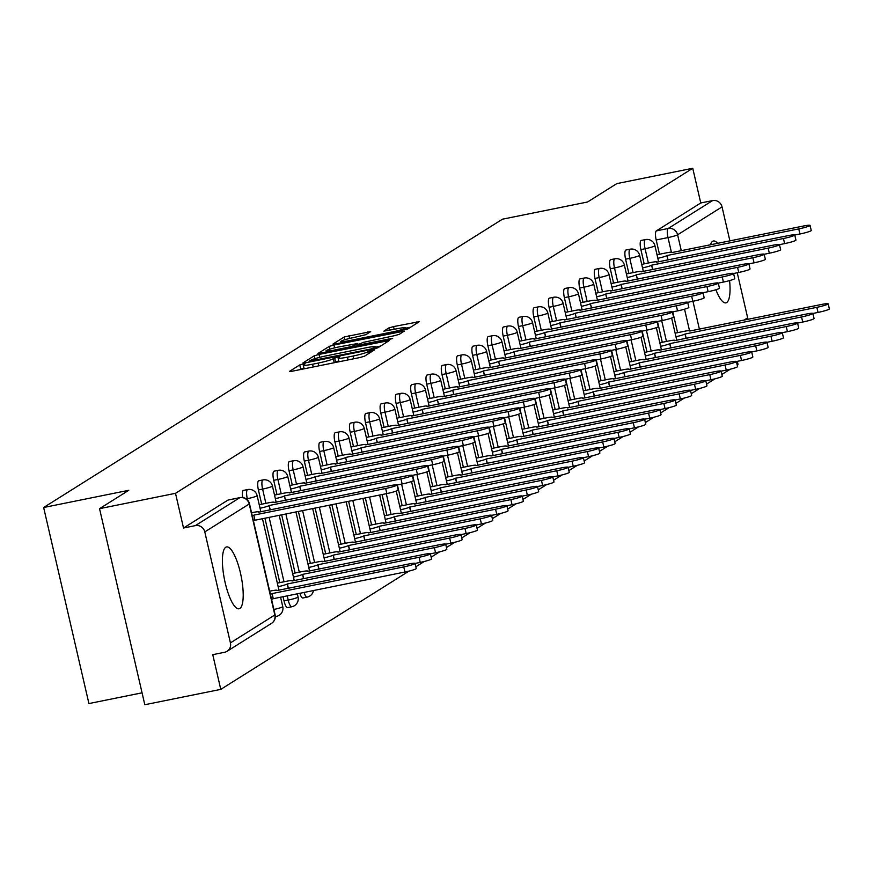 <?xml version="1.0" encoding="UTF-8"?>
<svg xmlns="http://www.w3.org/2000/svg" width="873" height="873" viewBox="0 0 873 873"><rect width="100%" height="100%" fill="white"/><g stroke="black" fill="none" stroke-linecap="round" stroke-linejoin="round"><path stroke-width="1.31" d="M303.051 363.976L299.755 364.925L289.53 371.352L292.313 371.2L359.752 357.57L364.456 356.206L374.692 349.778L368.122 351.677A12.702 1.244 -13 0 1 353.052 356.031L347.432 357.166A12.702 1.244 -13 0 1 338.135 358.094A12.702 1.244 -13 0 1 338.517 357.657L339.924 356.73L337.895 356.937L333.279 358.716A12.702 1.244 -13 0 1 318.209 363.081L312.589 364.216A12.702 1.244 -13 0 1 303.291 365.132A12.702 1.244 -13 0 1 303.673 364.696L305.081 363.779L303.051 363.976M303.924 367.904L299.101 369.836M338.779 360.855L334.184 362.633L333.279 358.716M299.843 593.258A8.086 2.183 78.6 0 0 302.876 597.994A8.086 2.183 78.6 0 0 303.084 597.907M283.027 596.652L284.02 600.908A8.086 2.183 78.6 0 0 287.577 607.608A8.086 2.183 78.6 0 0 287.784 607.521M225.747 547.262A31.537 8.49 78.6 0 0 224.808 581.102A31.537 8.49 78.6 0 0 239.06 608.765A31.537 8.49 78.6 0 0 239.868 608.437A31.537 8.49 78.6 0 0 240.806 574.598A31.537 8.49 78.6 0 0 226.554 546.935A31.537 8.49 78.6 0 0 225.747 547.262M717.661 243.371A31.537 8.49 78.6 0 0 713.394 241.003A31.537 8.49 78.6 0 0 712.586 241.341A31.537 8.49 78.6 0 0 710.393 244.844M715.904 289.738A31.537 8.49 78.6 0 0 725.9 302.844A31.537 8.49 78.6 0 0 726.707 302.505A31.537 8.49 78.6 0 0 729.577 280.604M370.665 331.631L344.257 336.967L332.897 344.104L335.679 343.951L407.833 328.957L419.313 321.679L393.548 326.589L388.834 327.953L383.858 331.14L398.099 328.564A10.618 1.037 -13 0 1 405.869 327.79A10.618 1.037 -13 0 1 392.948 331.805L348.545 340.776A10.618 1.037 -13 0 1 340.776 341.55A10.618 1.037 -13 0 1 353.696 337.535L365.809 334.686L370.665 331.631M230.417 642.888L274.842 614.974L249.22 503.994L204.795 531.919L230.417 642.888A8.086 7.748 -122.1 0 1 224.59 652.273L212.761 654.663L220.771 689.375L144.809 704.729L99.544 508.664L128.768 490.299L43.65 507.508L502.444 219.199L587.562 201.99L616.785 183.625L692.747 168.271L175.506 493.31L183.516 528.012L195.356 525.622L239.78 497.697A8.086 2.183 -101.4 0 1 239.988 497.61A8.086 2.183 -101.4 0 1 240.25 497.621M99.544 508.664L175.506 493.31M319.027 354.416L314.313 355.78L302.953 362.917L305.736 362.764L373.186 349.135L377.889 347.77L389.369 340.492L319.027 354.416L319.693 357.33M317.925 353.51L329.285 346.374L333.988 345.01L404.341 331.085L399.354 334.283L394.651 335.647L362.59 342.532L359.24 344.693L362.142 344.409L390.624 338.648L392.654 338.451L389.271 339.499L317.968 353.718M677.579 332.657L672.777 311.868M659.475 254.229L656.18 239.966L668.02 237.576A8.086 2.183 -101.4 0 1 668.172 228.497L712.597 200.583A8.086 7.748 57.9 0 1 722.036 206.879L729.893 240.893M220.771 689.375L409.001 571.095M415.864 566.773L424.3 561.481M431.164 557.16L439.599 551.867M446.463 547.546L454.898 542.253M461.762 537.932L470.198 532.639M477.062 528.318L485.497 523.014M492.361 518.704L500.796 513.4M507.66 509.09L516.096 503.786M522.96 499.476L531.395 494.173M538.259 489.862L546.694 484.559M553.558 480.248L561.994 474.945M568.858 470.634L577.293 465.331M584.157 461.02L592.592 455.717M599.456 451.406L607.892 446.103M614.756 441.793L623.191 436.489M630.055 432.179L638.49 426.875M645.354 422.565L653.79 417.261M660.654 412.951L669.089 407.647M675.953 403.337L684.388 398.033M691.252 393.723L699.688 388.42M706.552 384.109L714.987 378.806M721.851 374.495L730.286 369.192M737.15 364.881L738.012 364.336L737.325 361.346M142.059 692.824L88.915 703.573L43.65 507.508M737.249 272.758L747.659 317.859A8.086 7.748 57.9 0 1 747.866 319.354M692.747 168.271L700.757 202.972L712.597 200.583M204.795 531.919A8.086 7.748 -122.1 0 0 195.356 525.622M278.4 582.913L286.366 581.298A8.086 0.786 -13 0 1 292.28 580.709A8.086 0.786 -13 0 1 292.029 580.992L423.58 554.464A9.297 0.906 -13 0 1 430.389 553.788A9.297 0.906 -13 0 1 419.062 557.29L287.228 584.004A8.086 0.786 -13 0 1 278.149 586.678M260.296 504.485L268.251 502.87A8.086 0.786 -13 0 1 274.177 502.291L274.242 502.564M293.699 573.299L301.665 571.684A8.086 0.786 -13 0 1 307.58 571.095A8.086 0.786 -13 0 1 307.329 571.379L438.879 544.85A9.297 0.906 -13 0 1 445.688 544.174A9.297 0.906 -13 0 1 434.361 547.677L302.527 574.39A8.086 0.786 -13 0 1 293.448 577.064M275.595 494.871L274.526 495.067M308.998 563.685L316.964 562.07A8.086 0.786 -13 0 1 322.879 561.481A8.086 0.786 -13 0 1 322.628 561.765L454.178 535.236A9.297 0.906 -13 0 1 460.988 534.56A9.297 0.906 -13 0 1 449.66 538.063L317.827 564.776A8.086 0.786 -13 0 1 308.747 567.45M290.895 485.257L289.825 485.453M324.298 554.071L323.228 554.268M306.194 475.643L314.149 474.028A8.086 0.786 -13 0 1 320.075 473.45L320.14 473.723M339.597 544.457L347.563 542.842A8.086 0.786 -13 0 1 353.478 542.253A8.086 0.786 -13 0 1 353.238 542.537L484.777 515.998A9.297 0.906 -13 0 1 491.586 515.332A9.297 0.906 -13 0 1 480.27 518.835L348.425 545.549A8.086 0.786 -13 0 1 339.346 548.222M321.493 466.029L329.448 464.414A8.086 0.786 -13 0 1 335.374 463.836L335.439 464.109M354.896 534.843L362.862 533.228A8.086 0.786 -13 0 1 368.777 532.639A8.086 0.786 -13 0 1 368.537 532.923L500.076 506.384A9.297 0.906 -13 0 1 506.886 505.718A9.297 0.906 -13 0 1 495.569 509.221L363.725 535.935A8.086 0.786 -13 0 1 354.645 538.608M336.792 456.415L344.748 454.8A8.086 0.786 -13 0 1 350.673 454.222L350.739 454.495M370.196 525.23L378.162 523.614A8.086 0.786 -13 0 1 384.076 523.025A8.086 0.786 -13 0 1 383.836 523.309L515.376 496.77A9.297 0.906 -13 0 1 522.185 496.104A9.297 0.906 -13 0 1 510.869 499.607L379.024 526.321A8.086 0.786 -13 0 1 369.945 528.994M352.092 446.801L351.022 446.998M385.495 515.616L393.461 514.001A8.086 0.786 -13 0 1 399.376 513.411A8.086 0.786 -13 0 1 399.136 513.695L530.675 487.156A9.297 0.906 -13 0 1 537.484 486.49A9.297 0.906 -13 0 1 526.168 489.993L394.323 516.707A8.086 0.786 -13 0 1 385.244 519.38M367.391 437.187L366.322 437.384M400.794 506.002L399.725 506.198M382.69 427.574L390.657 425.959A8.086 0.786 -13 0 1 396.571 425.369L396.637 425.653M416.094 496.388L424.06 494.773A8.086 0.786 -13 0 1 429.974 494.183A8.086 0.786 -13 0 1 429.734 494.467L561.274 467.928A9.297 0.906 -13 0 1 568.083 467.262A9.297 0.906 -13 0 1 556.767 470.765L424.922 497.479A8.086 0.786 -13 0 1 415.843 500.153M397.99 417.96L405.956 416.345A8.086 0.786 -13 0 1 411.87 415.755L411.936 416.039M431.393 486.763L439.359 485.159A8.086 0.786 -13 0 1 445.274 484.57A8.086 0.786 -13 0 1 445.034 484.842L576.573 458.314A9.297 0.906 -13 0 1 583.382 457.648A9.297 0.906 -13 0 1 572.066 461.151L440.221 487.865A8.086 0.786 -13 0 1 431.142 490.539M413.289 408.346L421.255 406.731A8.086 0.786 -13 0 1 427.17 406.141L427.235 406.425M446.692 477.149L454.658 475.545A8.086 0.786 -13 0 1 460.573 474.956A8.086 0.786 -13 0 1 460.333 475.228L591.872 448.7A9.297 0.906 -13 0 1 598.682 448.024A9.297 0.906 -13 0 1 587.365 451.537L455.52 478.251A8.086 0.786 -13 0 1 446.441 480.925M428.588 398.732L427.519 398.928M461.992 467.535L469.958 465.931A8.086 0.786 -13 0 1 475.872 465.342A8.086 0.786 -13 0 1 475.632 465.615L607.172 439.086A9.297 0.906 -13 0 1 613.981 438.41A9.297 0.906 -13 0 1 602.665 441.924L470.82 468.637A8.086 0.786 -13 0 1 461.741 471.311M443.888 389.118L451.854 387.503A8.086 0.786 -13 0 1 457.768 386.914L457.834 387.197M477.291 457.921L476.221 458.129M459.187 379.504L467.153 377.889A8.086 0.786 -13 0 1 473.068 377.3L473.133 377.583M492.59 448.307L500.556 446.703A8.086 0.786 -13 0 1 506.471 446.114A8.086 0.786 -13 0 1 506.231 446.387L637.77 419.858A9.297 0.906 -13 0 1 644.58 419.182A9.297 0.906 -13 0 1 633.263 422.696L501.418 449.409A8.086 0.786 -13 0 1 492.35 452.083M474.486 369.89L482.453 368.275A8.086 0.786 -13 0 1 488.367 367.686L488.433 367.969M507.89 438.693L515.856 437.089A8.086 0.786 -13 0 1 521.77 436.5A8.086 0.786 -13 0 1 521.53 436.773L653.069 410.245A9.297 0.906 -13 0 1 659.879 409.568A9.297 0.906 -13 0 1 648.563 413.082L516.718 439.796A8.086 0.786 -13 0 1 507.649 442.469M489.786 360.276L497.752 358.661A8.086 0.786 -13 0 1 503.666 358.072L503.732 358.356M523.189 429.079L531.155 427.475A8.086 0.786 -13 0 1 537.07 426.886A8.086 0.786 -13 0 1 536.83 427.159L668.369 400.631A9.297 0.906 -13 0 1 675.178 399.954A9.297 0.906 -13 0 1 663.862 403.468L532.017 430.182A8.086 0.786 -13 0 1 522.949 432.855M505.085 350.662L504.016 350.859M538.488 419.466L546.454 417.861A8.086 0.786 -13 0 1 552.369 417.272A8.086 0.786 -13 0 1 552.129 417.545L683.668 391.017A9.297 0.906 -13 0 1 690.478 390.34A9.297 0.906 -13 0 1 679.161 393.854L547.316 420.568A8.086 0.786 -13 0 1 538.248 423.241M520.384 341.037L528.351 339.433A8.086 0.786 -13 0 1 534.265 338.844L534.331 339.128M553.788 409.852L552.718 410.059M535.684 331.424L543.65 329.819A8.086 0.786 -13 0 1 549.564 329.23L549.63 329.514M569.087 400.238L577.053 398.634A8.086 0.786 -13 0 1 582.968 398.044A8.086 0.786 -13 0 1 582.728 398.317L714.267 371.789A9.297 0.906 -13 0 1 721.076 371.112A9.297 0.906 -13 0 1 709.76 374.626L577.915 401.34A8.086 0.786 -13 0 1 568.847 404.013M550.983 321.81L558.949 320.205A8.086 0.786 -13 0 1 564.864 319.616L564.929 319.889M584.386 390.624L592.352 389.02A8.086 0.786 -13 0 1 598.267 388.43A8.086 0.786 -13 0 1 598.027 388.703L729.566 362.175A9.297 0.906 -13 0 1 736.375 361.498A9.297 0.906 -13 0 1 725.059 365.012L593.214 391.726A8.086 0.786 -13 0 1 584.146 394.4M566.282 312.196L574.248 310.592A8.086 0.786 -13 0 1 580.163 310.002L580.229 310.275M599.686 381.01L607.652 379.406A8.086 0.786 -13 0 1 613.566 378.817A8.086 0.786 -13 0 1 613.326 379.089L744.865 352.561A9.297 0.906 -13 0 1 751.675 351.884A9.297 0.906 -13 0 1 740.359 355.398L608.525 382.112A8.086 0.786 -13 0 1 599.445 384.786M581.582 302.582L580.512 302.789M614.985 371.396L622.951 369.792A8.086 0.786 -13 0 1 628.866 369.203A8.086 0.786 -13 0 1 628.625 369.475L760.165 342.947A9.297 0.906 -13 0 1 766.974 342.271A9.297 0.906 -13 0 1 755.658 345.784L623.824 372.498A8.086 0.786 -13 0 1 614.745 375.172M596.881 292.968L604.847 291.364A8.086 0.786 -13 0 1 610.762 290.774L610.827 291.047M630.284 361.782L629.215 361.989M612.18 283.354L620.146 281.75A8.086 0.786 -13 0 1 626.061 281.161L626.127 281.433M645.584 352.168L644.514 352.376M627.48 273.74L635.446 272.136A8.086 0.786 -13 0 1 641.36 271.547L641.426 271.819M660.883 342.554L668.849 340.95A8.086 0.786 -13 0 1 674.774 340.361A8.086 0.786 -13 0 1 674.523 340.634L806.063 314.105A9.297 0.906 -13 0 1 812.872 313.429A9.297 0.906 -13 0 1 801.556 316.943L669.722 343.656A8.086 0.786 -13 0 1 660.643 346.319M642.779 264.126L650.745 262.522A8.086 0.786 -13 0 1 656.66 261.933L656.725 262.206M662.28 342.271L657.478 321.482M644.176 263.842L640.88 249.58L645.082 248.74A8.086 2.183 -101.4 0 1 645.442 239.573L641.24 240.424A8.086 2.183 78.6 0 0 640.88 249.58M646.98 351.884L642.179 331.096M628.876 273.456L625.581 259.194L629.782 258.353A8.086 2.183 -101.4 0 1 630.142 249.187L625.941 250.038A8.086 2.183 78.6 0 0 625.581 259.194M631.681 361.498L626.879 340.71M613.577 283.081L610.282 268.808L614.483 267.967A8.086 2.183 -101.4 0 1 614.843 258.801L610.642 259.652A8.086 2.183 78.6 0 0 610.282 268.808M616.382 371.112L611.58 350.324M598.278 292.695L594.982 278.422L599.184 277.581A8.086 2.183 -101.4 0 1 599.544 268.415L595.342 269.266A8.086 2.183 78.6 0 0 594.982 278.422M601.082 380.726L596.281 359.938M582.978 302.309L579.683 288.035L583.884 287.195A8.086 2.183 -101.4 0 1 584.244 278.029L580.043 278.88A8.086 2.183 78.6 0 0 579.683 288.035M585.783 390.34L580.981 369.552M567.679 311.923L564.384 297.649L568.585 296.809A8.086 2.183 -101.4 0 1 568.945 287.643L564.744 288.494A8.086 2.183 78.6 0 0 564.384 297.649M570.484 399.954L565.682 379.166M552.38 321.537L549.084 307.274L553.286 306.423A8.086 2.183 -101.4 0 1 553.646 297.257L549.444 298.108A8.086 2.183 78.6 0 0 549.084 307.274M555.184 409.568L550.383 388.78M537.081 331.151L533.785 316.888L537.986 316.037A8.086 2.183 -101.4 0 1 538.346 306.87L534.145 307.722A8.086 2.183 78.6 0 0 533.785 316.888M539.885 419.182L535.084 398.394M521.781 340.765L518.486 326.502L522.687 325.651A8.086 2.183 -101.4 0 1 523.047 316.484L518.846 317.336A8.086 2.183 78.6 0 0 518.486 326.502M524.586 428.796L519.784 408.007M506.482 350.379L503.186 336.116L507.388 335.265A8.086 2.183 -101.4 0 1 507.748 326.098L503.546 326.949A8.086 2.183 78.6 0 0 503.186 336.116M509.286 438.421L504.485 417.621M491.183 359.992L487.887 345.73L492.088 344.879A8.086 2.183 -101.4 0 1 492.448 335.712L488.247 336.563A8.086 2.183 78.6 0 0 487.887 345.73M493.987 448.035L489.186 427.235M475.883 369.606L472.588 355.344L476.789 354.493A8.086 2.183 -101.4 0 1 477.149 345.326L472.948 346.177A8.086 2.183 78.6 0 0 472.588 355.344M478.688 457.648L473.886 436.86M460.584 379.22L457.288 364.958L461.49 364.106A8.086 2.183 -101.4 0 1 461.85 354.94L457.648 355.791A8.086 2.183 78.6 0 0 457.288 364.958M463.388 467.262L458.587 446.474M445.285 388.834L441.989 374.572L446.19 373.72A8.086 2.183 -101.4 0 1 446.55 364.565L442.349 365.405A8.086 2.183 78.6 0 0 441.989 374.572M448.089 476.876L443.288 456.088M429.985 398.448L426.69 384.185L430.891 383.334A8.086 2.183 -101.4 0 1 431.251 374.179L427.05 375.019A8.086 2.183 78.6 0 0 426.69 384.185M432.79 486.49L427.988 465.702M414.686 408.062L411.39 393.799L415.592 392.948A8.086 2.183 -101.4 0 1 415.952 383.793L411.75 384.633A8.086 2.183 78.6 0 0 411.39 393.799M417.49 496.104L412.689 475.316M399.387 417.676L396.091 403.413L400.292 402.562A8.086 2.183 -101.4 0 1 400.652 393.407L396.451 394.247A8.086 2.183 78.6 0 0 396.091 403.413M402.191 505.718L397.39 484.93M384.087 427.29L380.792 413.027L384.993 412.176A8.086 2.183 -101.4 0 1 385.353 403.02L381.152 403.861A8.086 2.183 78.6 0 0 380.792 413.027M386.892 515.332L382.09 494.544M368.788 436.904L365.492 422.641L369.694 421.79A8.086 2.183 -101.4 0 1 370.054 412.634L365.852 413.475A8.086 2.183 78.6 0 0 365.492 422.641M371.592 524.946L365.351 497.926M353.489 446.518L350.193 432.255L354.394 431.404A8.086 2.183 -101.4 0 1 354.754 422.248L350.553 423.089A8.086 2.183 78.6 0 0 350.193 432.255M356.293 534.56L348.611 501.309M338.189 456.132L334.894 441.869L339.095 441.018A8.086 2.183 -101.4 0 1 339.455 431.862L335.254 432.702A8.086 2.183 78.6 0 0 334.894 441.869M340.994 544.174L331.882 504.692M322.89 465.746L319.594 451.483L323.796 450.632A8.086 2.183 -101.4 0 1 324.156 441.476L319.954 442.316A8.086 2.183 78.6 0 0 319.594 451.483M325.694 553.788L315.142 508.075M307.591 475.359L304.295 461.097L308.496 460.246A8.086 2.183 -101.4 0 1 308.856 451.09L304.655 451.941A8.086 2.183 78.6 0 0 304.295 461.097M310.395 563.401L298.402 511.458M292.291 484.973L288.996 470.711L293.197 469.86A8.086 2.183 -101.4 0 1 293.546 460.704L289.356 461.555A8.086 2.183 78.6 0 0 288.996 470.711M295.096 573.015L281.663 514.841M276.992 494.587L273.696 480.325L277.898 479.473A8.086 2.183 -101.4 0 1 278.247 470.318L274.057 471.169A8.086 2.183 78.6 0 0 273.696 480.325M279.796 582.629L264.923 518.224M261.693 504.201L258.397 489.939L262.598 489.087A8.086 2.183 -101.4 0 1 262.948 479.932L258.757 480.783A8.086 2.183 78.6 0 0 258.397 489.939M658.078 254.512L657.009 254.72M676.182 332.94L684.148 331.336A8.086 0.786 -13 0 1 690.074 330.747A8.086 0.786 -13 0 1 689.823 331.02L821.362 304.491A9.297 0.906 -13 0 1 828.171 303.815A9.297 0.906 -13 0 1 816.855 307.329L685.021 334.043A8.086 0.786 -13 0 1 675.942 336.705M247.626 500.164L247.299 498.701A8.086 2.183 -101.4 0 1 247.648 489.546L243.458 490.397A8.086 2.183 78.6 0 0 242.705 497.534M700.757 202.972L656.332 230.898A8.086 2.183 78.6 0 0 656.18 239.966M183.516 528.012L227.951 500.087A8.086 2.183 -101.4 0 1 228.159 500.011A8.086 2.183 -101.4 0 1 228.377 500M380.584 346.079L375.543 347.094M309.26 361.193L370.403 349.113L375.095 347.29A12.702 1.244 -13 0 0 375.488 346.854A12.702 1.244 -13 0 0 366.191 347.77L325.727 355.955A12.702 1.244 -13 0 0 310.657 360.32L309.26 361.193M357.668 344.333L360.713 343.711M338.91 346.908A10.618 1.037 -13 0 0 325.989 350.913A10.618 1.037 -13 0 0 333.77 350.149L349.407 346.985L354.122 345.621L357.341 343.591L338.91 346.908M410.517 327.266L405.956 328.183M270.379 594.295A8.086 0.786 -13 0 0 271.929 593.618L403.763 566.904A9.297 0.906 -13 0 0 415.09 563.401A9.297 0.906 -13 0 0 408.28 564.078L276.73 590.606A8.086 0.786 -13 0 0 276.981 590.323A8.086 0.786 -13 0 0 271.067 590.912L269.67 591.196M445.688 544.174L446.856 549.27A9.297 0.906 167 0 1 435.54 552.773L430.389 553.82L431.557 558.884A9.297 0.906 167 0 1 420.24 562.398L415.09 563.434L416.257 568.498A9.297 0.906 167 0 1 404.941 572.011L273.107 598.725A8.086 0.786 167 0 1 271.558 599.391M273.249 598.627L272.081 593.531M252.275 515.867A8.086 0.786 -13 0 0 253.825 515.201L255.003 520.297A8.086 0.786 167 0 1 253.454 520.963M253.967 515.103L385.659 488.487A9.297 0.906 -13 0 0 396.975 484.973L398.153 490.069A9.297 0.906 167 0 1 386.837 493.583L255.145 520.199M396.975 484.973A9.297 0.906 -13 0 0 390.176 485.65L258.626 512.178A8.086 0.786 -13 0 0 258.877 511.905A8.086 0.786 -13 0 0 252.952 512.484L251.555 512.767M288.385 588.315L287.381 583.917M303.684 578.701L302.68 574.303M260.045 508.25A8.086 0.786 -13 0 0 269.124 505.587L270.281 509.887M269.266 505.489L400.958 478.873A9.297 0.906 -13 0 0 412.274 475.359L413.453 480.456A9.297 0.906 167 0 1 402.137 483.969L396.986 485.006M412.274 475.359A9.297 0.906 -13 0 0 405.476 476.036L273.926 502.564A8.086 0.786 -13 0 0 274.177 502.291M275.344 498.636A8.086 0.786 -13 0 0 284.423 495.973L285.58 500.273M284.565 495.875L416.257 469.259A9.297 0.906 -13 0 0 427.574 465.746L428.752 470.842A9.297 0.906 167 0 1 417.436 474.355L412.285 475.392M427.574 465.746A9.297 0.906 -13 0 0 420.775 466.422L289.225 492.95A8.086 0.786 -13 0 0 289.476 492.678A8.086 0.786 -13 0 0 283.55 493.256L274.526 495.089M460.988 534.56L462.155 539.656A9.297 0.906 167 0 1 450.839 543.159L445.688 544.206M318.994 569.087L317.979 564.689M324.047 557.836A8.086 0.786 -13 0 0 333.126 555.163L464.96 528.449A9.297 0.906 -13 0 0 476.287 524.946A9.297 0.906 -13 0 0 469.478 525.622L337.927 552.151A8.086 0.786 -13 0 0 338.178 551.867A8.086 0.786 -13 0 0 332.264 552.456L323.228 554.279M476.287 524.946L477.455 530.042A9.297 0.906 167 0 1 466.138 533.545L460.988 534.592M334.294 559.473L333.279 555.075M522.185 496.104L523.364 501.2A9.297 0.906 167 0 1 512.036 504.703L506.886 505.751L508.064 510.814A9.297 0.906 167 0 1 496.737 514.317L491.586 515.365L492.765 520.428A9.297 0.906 167 0 1 481.438 523.931L476.287 524.979M349.593 549.848L348.578 545.461M290.644 489.022A8.086 0.786 -13 0 0 299.723 486.359L300.879 490.659M299.865 486.261L431.557 459.645A9.297 0.906 -13 0 0 442.873 456.132L444.051 461.228A9.297 0.906 167 0 1 432.735 464.742L427.584 465.778M305.943 479.408A8.086 0.786 -13 0 0 315.022 476.745L446.856 450.021A9.297 0.906 -13 0 0 458.172 446.518L459.351 451.614A9.297 0.906 167 0 1 448.035 455.128L442.884 456.164A9.297 0.906 -13 0 0 436.074 456.808L304.524 483.336A8.086 0.786 -13 0 0 304.775 483.064A8.086 0.786 -13 0 0 298.85 483.642L289.825 485.475M315.164 476.647L316.179 481.045M321.242 469.794A8.086 0.786 -13 0 0 330.321 467.131L462.155 440.407A9.297 0.906 -13 0 0 473.472 436.904L474.65 442A9.297 0.906 167 0 1 463.334 445.514L458.183 446.55A9.297 0.906 -13 0 0 451.374 447.194L319.824 473.723A8.086 0.786 -13 0 0 320.075 473.45M330.463 467.033L331.478 471.431M473.472 436.904A9.297 0.906 -13 0 0 466.673 437.58L335.123 464.109A8.086 0.786 -13 0 0 335.374 463.836M364.892 540.234L363.877 535.847M336.541 460.18A8.086 0.786 -13 0 0 345.621 457.517L346.777 461.817M345.763 457.419L477.455 430.793A9.297 0.906 -13 0 0 488.771 427.29L489.949 432.386A9.297 0.906 167 0 1 478.633 435.9L473.482 436.937M488.771 427.29A9.297 0.906 -13 0 0 481.972 427.966L350.422 454.495A8.086 0.786 -13 0 0 350.673 454.222M380.192 530.62L379.177 526.233M351.841 450.566A8.086 0.786 -13 0 0 360.92 447.904L362.077 452.203M361.062 447.805L492.754 421.179A9.297 0.906 -13 0 0 504.081 417.676L505.249 422.772A9.297 0.906 167 0 1 493.932 426.286L488.782 427.323M504.081 417.676A9.297 0.906 -13 0 0 497.272 418.353L365.722 444.881A8.086 0.786 -13 0 0 365.973 444.597A8.086 0.786 -13 0 0 360.058 445.186L351.022 447.02M537.484 486.49L538.663 491.586A9.297 0.906 167 0 1 527.336 495.089L522.185 496.137M395.491 521.006L394.476 516.62M367.14 440.952A8.086 0.786 -13 0 0 376.219 438.279L377.376 442.589M376.361 438.191L508.053 411.565A9.297 0.906 -13 0 0 519.38 408.062L520.548 413.158A9.297 0.906 167 0 1 509.232 416.672L504.081 417.709M382.439 431.338A8.086 0.786 -13 0 0 391.519 428.665L523.353 401.951A9.297 0.906 -13 0 0 534.68 398.448L535.847 403.544A9.297 0.906 167 0 1 524.531 407.058L519.38 408.095A9.297 0.906 -13 0 0 512.571 408.739L381.021 435.267A8.086 0.786 -13 0 0 381.272 434.983A8.086 0.786 -13 0 0 375.357 435.572L366.322 437.406M400.543 509.767A8.086 0.786 -13 0 0 409.623 507.093L541.467 480.379A9.297 0.906 -13 0 0 552.784 476.876A9.297 0.906 -13 0 0 545.974 477.542L414.435 504.081A8.086 0.786 -13 0 0 414.675 503.797A8.086 0.786 -13 0 0 408.76 504.387L399.725 506.209M552.784 476.876L553.962 481.972A9.297 0.906 167 0 1 542.635 485.475L537.484 486.523M410.79 511.392L409.775 507.006M391.661 428.578L392.675 432.975M397.739 421.724A8.086 0.786 -13 0 0 406.818 419.051L538.652 392.337A9.297 0.906 -13 0 0 549.979 388.834L551.147 393.93A9.297 0.906 167 0 1 539.83 397.433L534.68 398.481A9.297 0.906 -13 0 0 527.87 399.125L396.32 425.653A8.086 0.786 -13 0 0 396.571 425.369M598.682 448.024L599.86 453.131A9.297 0.906 167 0 1 588.544 456.634L583.393 457.681L584.561 462.745A9.297 0.906 167 0 1 573.234 466.247L568.094 467.295L569.261 472.358A9.297 0.906 167 0 1 557.934 475.861L552.784 476.909M426.089 501.779L425.075 497.392M406.971 418.964L407.975 423.361M549.979 388.834A9.297 0.906 -13 0 0 543.17 389.511L411.62 416.039A8.086 0.786 -13 0 0 411.87 415.755M441.389 492.165L440.374 487.778M413.038 412.111A8.086 0.786 -13 0 0 422.117 409.437L423.274 413.747M422.27 409.35L553.951 382.723A9.297 0.906 -13 0 0 565.278 379.22L566.446 384.316A9.297 0.906 167 0 1 555.13 387.819L549.979 388.867M565.278 379.22A9.297 0.906 -13 0 0 558.469 379.897L426.919 406.425A8.086 0.786 -13 0 0 427.17 406.141M456.688 482.551L455.673 478.164M428.337 402.497A8.086 0.786 -13 0 0 437.417 399.823L438.584 404.134M437.569 399.736L569.251 373.109A9.297 0.906 -13 0 0 580.578 369.606L581.745 374.703A9.297 0.906 167 0 1 570.429 378.205L565.278 379.253M580.578 369.606A9.297 0.906 -13 0 0 573.768 370.283L442.218 396.811A8.086 0.786 -13 0 0 442.469 396.528A8.086 0.786 -13 0 0 436.555 397.117L427.519 398.939M613.981 438.41L615.159 443.517A9.297 0.906 167 0 1 603.843 447.02L598.692 448.067M471.987 472.937L470.973 468.55M443.637 392.883A8.086 0.786 -13 0 0 452.716 390.209L453.884 394.509M452.869 390.122L584.55 363.495A9.297 0.906 -13 0 0 595.877 359.992L597.045 365.089A9.297 0.906 167 0 1 585.728 368.592L580.578 369.639M458.936 383.269A8.086 0.786 -13 0 0 468.015 380.595L599.86 353.881A9.297 0.906 -13 0 0 611.176 350.379L612.355 355.475A9.297 0.906 167 0 1 601.028 358.978L595.877 360.025A9.297 0.906 -13 0 0 589.068 360.658L457.517 387.197A8.086 0.786 -13 0 0 457.768 386.914M477.04 461.697A8.086 0.786 -13 0 0 486.119 459.023L617.964 432.31A9.297 0.906 -13 0 0 629.28 428.796A9.297 0.906 -13 0 0 622.471 429.472L490.932 456.001A8.086 0.786 -13 0 0 491.172 455.728A8.086 0.786 -13 0 0 485.257 456.317L476.221 458.139M629.28 428.796L630.459 433.903A9.297 0.906 167 0 1 619.143 437.406L613.992 438.453M487.287 463.323L486.272 458.936M468.168 380.508L469.183 384.895M474.235 373.655A8.086 0.786 -13 0 0 483.315 370.981L615.159 344.268A9.297 0.906 -13 0 0 626.476 340.765L627.654 345.861A9.297 0.906 167 0 1 616.327 349.364L611.176 350.411A9.297 0.906 -13 0 0 604.367 351.044L472.817 377.583A8.086 0.786 -13 0 0 473.068 377.3M659.879 409.568L661.057 414.675A9.297 0.906 167 0 1 649.741 418.178L644.59 419.226L645.758 424.289A9.297 0.906 167 0 1 634.442 427.792L629.291 428.839M502.586 453.709L501.571 449.322M483.467 370.894L484.482 375.281M626.476 340.765A9.297 0.906 -13 0 0 619.666 341.43L488.127 367.969A8.086 0.786 -13 0 0 488.367 367.686M517.885 444.095L516.871 439.708M489.535 364.041A8.086 0.786 -13 0 0 498.614 361.367L499.782 365.667M498.767 361.28L630.459 334.654A9.297 0.906 -13 0 0 641.775 331.151L642.954 336.247A9.297 0.906 167 0 1 631.626 339.75L626.476 340.797M641.775 331.151A9.297 0.906 -13 0 0 634.966 331.816L503.426 358.356A8.086 0.786 -13 0 0 503.666 358.072M675.178 399.954L676.357 405.061A9.297 0.906 167 0 1 665.04 408.564L659.89 409.612M533.185 434.481L532.17 430.094M504.834 354.427A8.086 0.786 -13 0 0 513.913 351.754L515.081 356.053M514.066 351.666L645.758 325.04A9.297 0.906 -13 0 0 657.074 321.537L658.253 326.633A9.297 0.906 167 0 1 646.926 330.136L641.775 331.183M657.074 321.537A9.297 0.906 -13 0 0 650.265 322.202L518.726 348.742A8.086 0.786 -13 0 0 518.966 348.458A8.086 0.786 -13 0 0 513.051 349.047L504.016 350.87M690.478 390.34L691.656 395.436A9.297 0.906 167 0 1 680.34 398.95L675.189 399.998M548.484 424.867L547.469 420.48M520.133 344.813A8.086 0.786 -13 0 0 529.213 342.14L530.38 346.439M529.365 342.052L661.057 315.426A9.297 0.906 -13 0 0 672.374 311.923L673.552 317.019A9.297 0.906 167 0 1 662.225 320.522L657.074 321.57M535.433 335.199A8.086 0.786 -13 0 0 544.512 332.526L676.357 305.812A9.297 0.906 -13 0 0 687.673 302.309L688.852 307.405A9.297 0.906 167 0 1 677.524 310.908L672.374 311.956A9.297 0.906 -13 0 0 665.564 312.589L534.025 339.128A8.086 0.786 -13 0 0 534.265 338.844M553.547 413.627A8.086 0.786 -13 0 0 562.616 410.954L694.461 384.24A9.297 0.906 -13 0 0 705.777 380.726A9.297 0.906 -13 0 0 698.967 381.403L567.428 407.931A8.086 0.786 -13 0 0 567.668 407.658A8.086 0.786 -13 0 0 561.754 408.248L552.718 410.07M736.375 361.498L737.554 366.595A9.297 0.906 167 0 1 726.238 370.108L721.087 371.145L722.255 376.208A9.297 0.906 167 0 1 710.938 379.722L705.788 380.759L706.955 385.822A9.297 0.906 167 0 1 695.639 389.336L690.488 390.373M563.783 415.253L562.769 410.867M544.665 332.438L545.68 336.825M550.732 325.585A8.086 0.786 -13 0 0 559.811 322.912L691.656 296.198A9.297 0.906 -13 0 0 702.972 292.684L704.151 297.791A9.297 0.906 167 0 1 692.824 301.294L687.673 302.342A9.297 0.906 -13 0 0 680.864 302.975L549.324 329.503A8.086 0.786 -13 0 0 549.564 329.23M579.083 405.639L578.068 401.253M559.964 322.824L560.979 327.211M702.972 292.684A9.297 0.906 -13 0 0 696.163 293.361L564.624 319.889A8.086 0.786 -13 0 0 564.864 319.616M594.382 396.026L593.367 391.639M566.031 315.971A8.086 0.786 -13 0 0 575.111 313.298L576.278 317.597M575.263 313.211L706.955 286.584A9.297 0.906 -13 0 0 718.272 283.07L719.45 288.177A9.297 0.906 167 0 1 708.134 291.68L702.983 292.728M718.272 283.07A9.297 0.906 -13 0 0 711.462 283.747L579.923 310.275A8.086 0.786 -13 0 0 580.163 310.002M751.675 351.884L752.853 356.981A9.297 0.906 167 0 1 741.537 360.494L736.386 361.531M609.681 386.412L608.667 382.014M581.331 306.358A8.086 0.786 -13 0 0 590.41 303.684L591.578 307.983M590.563 303.597L722.255 276.97A9.297 0.906 -13 0 0 733.571 273.456L734.75 278.563A9.297 0.906 167 0 1 723.433 282.066L718.283 283.114M733.571 273.456A9.297 0.906 -13 0 0 726.762 274.133L595.222 300.661A8.086 0.786 -13 0 0 595.462 300.388A8.086 0.786 -13 0 0 589.548 300.978L580.512 302.8M766.974 342.271L768.153 347.367A9.297 0.906 167 0 1 756.836 350.881L751.686 351.917M624.981 376.798L623.966 372.4M596.63 296.744A8.086 0.786 -13 0 0 605.709 294.07L606.877 298.37M605.862 293.983L737.554 267.356A9.297 0.906 -13 0 0 748.87 263.842L750.049 268.949A9.297 0.906 167 0 1 738.733 272.452L733.582 273.5M611.929 287.13A8.086 0.786 -13 0 0 621.009 284.456L752.853 257.742A9.297 0.906 -13 0 0 764.17 254.229L765.348 259.336A9.297 0.906 167 0 1 754.032 262.838L748.881 263.886A9.297 0.906 -13 0 0 742.061 264.519L610.522 291.047A8.086 0.786 -13 0 0 610.762 290.774M630.044 365.558A8.086 0.786 -13 0 0 639.123 362.884L770.957 336.17A9.297 0.906 -13 0 0 782.273 332.657A9.297 0.906 -13 0 0 775.464 333.333L643.925 359.862A8.086 0.786 -13 0 0 644.165 359.589A8.086 0.786 -13 0 0 638.25 360.178L629.226 362M645.343 355.933A8.086 0.786 -13 0 0 654.423 353.27L786.257 326.557A9.297 0.906 -13 0 0 797.573 323.043L798.751 328.139A9.297 0.906 167 0 1 787.435 331.653L782.284 332.689L783.452 337.753A9.297 0.906 167 0 1 772.136 341.267L766.985 342.303M640.28 367.184L639.265 362.786M621.161 284.369L622.176 288.756M764.17 254.229A9.297 0.906 -13 0 0 757.36 254.905L625.821 281.433A8.086 0.786 -13 0 0 626.061 281.161M812.872 313.429L814.051 318.525A9.297 0.906 167 0 1 802.734 322.039L797.584 323.075A9.297 0.906 -13 0 0 790.763 323.719L659.224 350.248A8.086 0.786 -13 0 0 659.464 349.975A8.086 0.786 -13 0 0 653.55 350.564L644.525 352.386M655.579 357.57L654.564 353.172M627.24 277.516A8.086 0.786 -13 0 0 636.308 274.842L637.476 279.142M636.461 274.755L768.153 248.128A9.297 0.906 -13 0 0 779.469 244.615L780.648 249.711A9.297 0.906 167 0 1 769.331 253.225L764.181 254.272M779.469 244.615A9.297 0.906 -13 0 0 772.66 245.291L641.12 271.819A8.086 0.786 -13 0 0 641.36 271.547M670.879 347.956L669.864 343.558M642.539 267.902A8.086 0.786 -13 0 0 651.607 265.228L652.775 269.528M651.76 265.141L783.452 238.515A9.297 0.906 -13 0 0 794.768 235.001L795.947 240.097A9.297 0.906 167 0 1 784.631 243.611L779.48 244.658M794.768 235.001A9.297 0.906 -13 0 0 787.959 235.677L656.42 262.206A8.086 0.786 -13 0 0 656.66 261.933M828.171 303.815L829.35 308.911A9.297 0.906 167 0 1 818.034 312.425L812.883 313.462M686.178 338.342L685.163 333.944M657.838 258.288A8.086 0.786 -13 0 0 666.907 255.614L668.074 259.914M667.059 255.527L798.751 228.901A9.297 0.906 -13 0 0 810.068 225.387L811.246 230.483A9.297 0.906 167 0 1 799.93 233.997L794.779 235.033M810.068 225.387A9.297 0.906 -13 0 0 803.258 226.063L671.719 252.592A8.086 0.786 -13 0 0 671.959 252.319A8.086 0.786 -13 0 0 666.044 252.908L657.009 254.73M300.661 368.853L299.755 364.925M369.89 352.79L369.443 350.837M335.505 361.804L334.599 357.886M307.285 597.056A8.086 2.183 -101.4 0 1 307.078 597.143A8.086 2.183 -101.4 0 1 304.044 592.407M291.986 606.67A8.086 2.183 -101.4 0 1 291.778 606.757A8.086 2.183 -101.4 0 1 288.21 600.067L287.228 595.801M284.02 600.908L288.21 600.067A8.086 0.786 -13 0 0 297.813 597.285A8.086 0.786 167 0 0 298.053 597.012L297.311 593.771M276.686 616.283A8.086 2.183 -101.4 0 1 276.479 616.371A8.086 2.183 -101.4 0 1 275.246 615.585M689.495 330.594L684.552 309.195M671.381 252.166L668.02 237.576A8.086 0.786 167 0 0 677.612 234.804L681.289 250.726M692.955 301.272L699.393 329.154M744.058 320.118L747.659 317.859M722.036 206.879L677.612 234.804A8.086 7.748 -122.1 0 0 668.172 228.497L656.332 230.898M666.481 341.419L661.679 320.631M648.377 263.002L645.082 248.74A8.086 0.786 167 0 0 654.674 245.957A8.086 0.786 167 0 0 654.925 245.684A8.086 8.086 0 0 0 645.442 239.573M651.182 351.044L646.38 330.245M633.078 272.616L629.782 258.353A8.086 0.786 167 0 0 639.374 255.571A8.086 0.786 167 0 0 639.625 255.298A8.086 8.086 0 0 0 630.142 249.187M635.882 360.658L631.081 339.859M617.778 282.23L614.483 267.967A8.086 0.786 167 0 0 624.075 265.185A8.086 0.786 167 0 0 624.326 264.912A8.086 8.086 0 0 0 614.843 258.801M620.583 370.272L615.781 349.484M602.479 291.844L599.184 277.581A8.086 0.786 167 0 0 608.776 274.799A8.086 0.786 167 0 0 609.027 274.526A8.086 8.086 0 0 0 599.544 268.415M605.284 379.886L600.482 359.098M587.18 301.458L583.884 287.195A8.086 0.786 167 0 0 593.476 284.412A8.086 0.786 167 0 0 593.727 284.14A8.086 8.086 0 0 0 584.244 278.029M589.984 389.5L585.183 368.712M571.88 311.072L568.585 296.809A8.086 0.786 167 0 0 578.177 294.026A8.086 0.786 167 0 0 578.428 293.754A8.086 8.086 0 0 0 568.945 287.643M574.685 399.114L569.883 378.325M556.581 320.686L553.286 306.423A8.086 0.786 167 0 0 562.878 303.64A8.086 0.786 167 0 0 563.129 303.368A8.086 8.086 0 0 0 553.646 297.257M559.386 408.728L554.584 387.939M541.282 330.3L537.986 316.037A8.086 0.786 167 0 0 547.578 313.254A8.086 0.786 167 0 0 547.829 312.981A8.086 8.086 0 0 0 538.346 306.87M544.086 418.342L539.285 397.553M525.983 339.913L522.687 325.651A8.086 0.786 167 0 0 532.279 322.868A8.086 0.786 167 0 0 532.53 322.595A8.086 8.086 0 0 0 523.047 316.484M528.787 427.956L523.986 407.167M510.683 349.527L507.388 335.265A8.086 0.786 167 0 0 516.98 332.482A8.086 0.786 167 0 0 517.231 332.209A8.086 8.086 0 0 0 507.748 326.098M513.488 437.569L508.686 416.781M495.384 359.141L492.088 344.879A8.086 0.786 167 0 0 501.68 342.096A8.086 0.786 167 0 0 501.931 341.823A8.086 8.086 0 0 0 492.448 335.712M498.188 447.183L493.387 426.395M480.085 368.755L476.789 354.493A8.086 0.786 167 0 0 486.381 351.71A8.086 0.786 167 0 0 486.632 351.437A8.086 8.086 0 0 0 477.149 345.326M482.889 456.797L478.088 436.009M464.785 378.369L461.49 364.106A8.086 0.786 167 0 0 471.082 361.324A8.086 0.786 167 0 0 471.333 361.051A8.086 8.086 0 0 0 461.85 354.94M467.59 466.411L462.788 445.623M449.486 387.983L446.19 373.72A8.086 0.786 167 0 0 455.782 370.949A8.086 0.786 167 0 0 456.033 370.665A8.086 8.086 0 0 0 446.55 364.565M452.29 476.025L447.489 455.237M434.187 397.597L430.891 383.334A8.086 0.786 167 0 0 440.483 380.563A8.086 0.786 167 0 0 440.734 380.279A8.086 8.086 0 0 0 431.251 374.179M436.991 485.639L432.19 464.851M418.887 407.211L415.592 392.948A8.086 0.786 167 0 0 425.184 390.176A8.086 0.786 167 0 0 425.435 389.893A8.086 8.086 0 0 0 415.952 383.793M421.692 495.253L416.89 474.465M403.588 416.825L400.292 402.562A8.086 0.786 167 0 0 409.884 399.79A8.086 0.786 167 0 0 410.135 399.507A8.086 8.086 0 0 0 400.652 393.407M406.392 504.867L401.591 484.079M388.278 426.439L384.993 412.176A8.086 0.786 167 0 0 394.585 409.404A8.086 0.786 167 0 0 394.836 409.121A8.086 8.086 0 0 0 385.353 403.02M391.093 514.481L386.292 493.692M372.978 436.053L369.694 421.79A8.086 0.786 167 0 0 379.286 419.018A8.086 0.786 167 0 0 379.537 418.734A8.086 8.086 0 0 0 370.054 412.634M375.794 524.095L369.552 497.075M357.679 445.666L354.394 431.404A8.086 0.786 167 0 0 363.986 428.632A8.086 0.786 167 0 0 364.237 428.348A8.086 8.086 0 0 0 354.754 422.248M360.494 533.709L352.812 500.458M342.38 455.28L339.095 441.018A8.086 0.786 167 0 0 348.687 438.246A8.086 0.786 167 0 0 348.938 437.962A8.086 8.086 0 0 0 339.455 431.862M345.195 543.322L336.072 503.841M327.08 464.894L323.796 450.632A8.086 0.786 167 0 0 333.388 447.86A8.086 0.786 167 0 0 333.639 447.576A8.086 8.086 0 0 0 324.156 441.476M329.896 552.936L319.343 507.224M311.781 474.508L308.496 460.246A8.086 0.786 167 0 0 318.088 457.474A8.086 0.786 167 0 0 318.329 457.19A8.086 8.086 0 0 0 308.856 451.09M314.596 562.55L302.604 510.607M296.482 484.122L293.197 469.86A8.086 0.786 167 0 0 302.789 467.088A8.086 0.786 167 0 0 303.029 466.804A8.086 8.086 0 0 0 293.546 460.704M299.297 572.164L285.864 513.99M281.182 493.736L277.898 479.473A8.086 0.786 167 0 0 287.49 476.702A8.086 0.786 167 0 0 287.73 476.418A8.086 8.086 0 0 0 278.247 470.318M283.998 581.778L269.124 517.373M265.883 503.35L262.598 489.087A8.086 0.786 167 0 0 272.19 486.316A8.086 0.786 167 0 0 272.431 486.043A8.086 8.086 0 0 0 262.948 479.932M246.23 498.92L247.299 498.701A8.086 0.786 167 0 0 256.891 495.929A8.086 0.786 167 0 0 257.131 495.657A8.086 8.086 0 0 0 247.648 489.546M280.571 597.154L282.754 606.626A8.086 0.786 167 0 1 282.514 606.899A8.086 0.786 -13 0 1 273.882 609.474M227.951 500.087L239.78 497.697A8.086 7.748 -122.1 0 1 249.22 503.994A8.086 0.786 -13 0 0 249.471 503.721A8.086 8.086 0 0 0 239.988 497.61L228.159 500.011M275.093 614.69A8.086 0.786 -13 0 1 274.842 614.974A8.086 7.748 57.9 0 1 271.514 623.366A8.086 8.086 0 0 0 275.093 614.69L249.471 503.721M313.221 366.976L312.589 364.216M318.841 365.842L318.209 363.081M348.065 359.938L347.432 357.166M353.685 358.792L353.052 356.031M368.57 353.63L368.122 351.677M386.783 342.183L386.466 340.786M314.978 358.65L314.313 355.78M309.446 362.011L309.293 361.335M311.334 361.629L311.203 361.084M370.534 349.669L370.403 349.113M373.895 348.982L373.699 348.163M375.401 348.611L375.095 347.29M329.929 349.156L329.285 346.374M334.654 347.869L333.988 345.01M401.755 332.777L401.438 331.38M362.273 344.955L362.142 344.409M333.89 350.695L333.77 350.149M349.538 347.53L349.407 346.985M354.329 346.559L354.122 345.621M357.865 345.85L357.341 343.591M348.676 341.321L348.545 340.776M393.068 332.351L392.948 331.805M389.391 330.321L388.834 327.953M394.192 329.35L393.548 326.589M416.727 323.37L416.399 321.973M344.89 339.728L344.257 336.967M349.615 338.451L348.96 335.603M368.21 333.17L367.882 331.784M273.107 598.725L271.929 593.618M404.941 572.011L403.763 566.904M253.825 515.201L255.003 520.297M385.659 488.487L386.837 493.583M288.232 588.347L287.228 584.004M420.24 562.398L419.062 557.29M303.531 578.734L302.527 574.39M435.54 552.773L434.361 547.677M269.124 505.587L270.128 509.919M400.958 478.873L402.137 483.969M284.423 495.973L285.427 500.305M416.257 469.259L417.436 474.355M318.831 569.12L317.827 564.776M450.839 543.159L449.66 538.063M334.13 559.495L333.126 555.163M466.138 533.545L464.96 528.449M349.429 549.881L348.425 545.549M481.438 523.931L480.27 518.835M299.723 486.359L300.727 490.691M431.557 459.645L432.735 464.742M315.022 476.745L316.026 481.078M446.856 450.021L448.035 455.128M330.321 467.131L331.325 471.464M462.155 440.407L463.334 445.514M364.728 540.267L363.725 535.935M496.737 514.317L495.569 509.221M345.621 457.517L346.625 461.85M477.455 430.793L478.633 435.9M380.028 530.653L379.024 526.321M512.036 504.703L510.869 499.607M360.92 447.904L361.924 452.236M492.754 421.179L493.932 426.286M395.327 521.039L394.323 516.707M527.336 495.089L526.168 489.993M376.219 438.279L377.223 442.622M508.053 411.565L509.232 416.672M410.626 511.425L409.623 507.093M542.635 485.475L541.467 480.379M391.519 428.665L392.523 433.008M523.353 401.951L524.531 407.058M425.926 501.811L424.922 497.479M557.934 475.861L556.767 470.765M406.818 419.051L407.822 423.394M538.652 392.337L539.83 397.433M441.225 492.197L440.221 487.865M573.234 466.247L572.066 461.151M422.117 409.437L423.121 413.78M553.951 382.723L555.13 387.819M456.524 482.583L455.52 478.251M588.544 456.634L587.365 451.537M437.417 399.823L438.421 404.155M569.251 373.109L570.429 378.205M471.824 472.97L470.82 468.637M603.843 447.02L602.665 441.924M452.716 390.209L453.72 394.541M584.55 363.495L585.728 368.592M487.123 463.356L486.119 459.023M619.143 437.406L617.964 432.31M468.015 380.595L469.019 384.928M599.86 353.881L601.028 358.978M502.422 453.742L501.418 449.409M634.442 427.792L633.263 422.696M483.315 370.981L484.319 375.314M615.159 344.268L616.327 349.364M517.722 444.128L516.718 439.796M649.741 418.178L648.563 413.082M498.614 361.367L499.618 365.7M630.459 334.654L631.626 339.75M533.021 434.514L532.017 430.182M665.04 408.564L663.862 403.468M513.913 351.754L514.917 356.086M645.758 325.04L646.926 330.136M548.32 424.9L547.316 420.568M680.34 398.95L679.161 393.854M529.213 342.14L530.217 346.472M661.057 315.426L662.225 320.522M563.62 415.286L562.616 410.954M695.639 389.336L694.461 384.24M544.512 332.526L545.516 336.858M676.357 305.812L677.524 310.908M578.919 405.672L577.915 401.34M710.938 379.722L709.76 374.626M559.811 322.912L560.815 327.244M691.656 296.198L692.824 301.294M594.218 396.058L593.214 391.726M726.238 370.108L725.059 365.012M575.111 313.298L576.115 317.63M706.955 286.584L708.134 291.68M609.518 386.444L608.525 382.112M741.537 360.494L740.359 355.398M590.41 303.684L591.414 308.016M722.255 276.97L723.433 282.066M624.817 376.83L623.824 372.498M756.836 350.881L755.658 345.784M605.709 294.07L606.713 298.402M737.554 267.356L738.733 272.452M640.116 367.217L639.123 362.884M772.136 341.267L770.957 336.17M621.009 284.456L622.013 288.788M752.853 257.742L754.032 262.838M655.416 357.603L654.423 353.27M787.435 331.653L786.257 326.557M636.308 274.842L637.312 279.174M768.153 248.128L769.331 253.225M670.715 347.989L669.722 343.656M802.734 322.039L801.556 316.943M651.607 265.228L652.611 269.561M783.452 238.515L784.631 243.611M686.014 338.375L685.021 334.043M818.034 312.425L816.855 307.329M666.907 255.614L667.91 259.947M798.751 228.901L799.93 233.997M302.876 597.994L307.078 597.143A8.086 8.086 0 0 0 313.462 590.497M287.577 607.608L291.778 606.757A8.086 8.086 0 0 0 298.053 597.012M275.301 616.611L276.479 616.371A8.086 8.086 0 0 0 282.754 606.626M257.131 495.657L260.863 511.785M262.467 518.726L278.967 590.213M272.431 486.043L276.163 502.171M279.196 515.343L294.266 580.6M287.73 476.418L291.462 492.558M295.936 511.96L309.566 570.986M303.029 466.804L306.761 482.944M312.676 508.577L324.865 561.372M318.329 457.19L322.061 473.33M329.416 505.194L340.164 551.758M333.639 447.576L337.36 463.716M346.155 501.8L355.464 542.144M348.938 437.962L352.659 454.102M362.895 498.418L370.763 532.53M364.237 428.348L367.959 444.488M379.624 495.035L386.062 522.916M379.537 418.734L383.258 434.874M396.244 491.106L401.362 513.302M394.836 409.121L398.557 425.26M411.543 481.492L416.661 503.688M410.135 399.507L413.857 415.646M426.842 471.878L431.96 494.074M425.435 389.893L429.156 406.032M442.142 462.264L447.26 484.46M440.734 380.279L444.455 396.418M457.441 452.651L462.559 474.847M456.033 370.665L459.755 386.804M472.74 443.037L477.858 465.233M471.333 361.051L475.054 377.191M488.04 433.423L493.158 455.619M486.632 351.437L490.353 367.577M503.339 423.809L508.457 446.005M501.931 341.823L505.653 357.963M518.638 414.184L523.756 436.391M517.231 332.209L520.952 348.349M533.938 404.57L539.056 426.777M532.53 322.595L536.251 338.735M549.237 394.956L554.355 417.163M547.829 312.981L551.55 329.121M564.536 385.342L569.654 407.549M563.129 303.368L566.85 319.507M579.836 375.728L584.954 397.935M578.428 293.754L582.149 309.893M595.135 366.114L600.253 388.321M593.727 284.14L597.448 300.279M610.434 356.5L615.552 378.707M609.027 274.526L612.748 290.665M625.734 346.887L630.863 369.093M624.326 264.912L628.047 281.051M641.033 337.273L646.162 359.48M639.625 255.298L643.346 271.438M656.332 327.659L661.461 349.866M654.925 245.684L658.646 261.824M671.632 318.045L676.761 340.252M227.089 651.28L271.514 623.366M304.142 368.81L303.291 365.132M338.986 361.771L338.135 358.094M309.348 362.033L309.173 361.291M375.859 348.491L375.488 346.854M359.436 345.533L359.24 344.693M326.295 352.234L325.989 350.913M358.006 345.817L357.461 343.46M341.081 342.86L340.776 341.55M406.272 329.547L405.869 327.79"/></g></svg>
